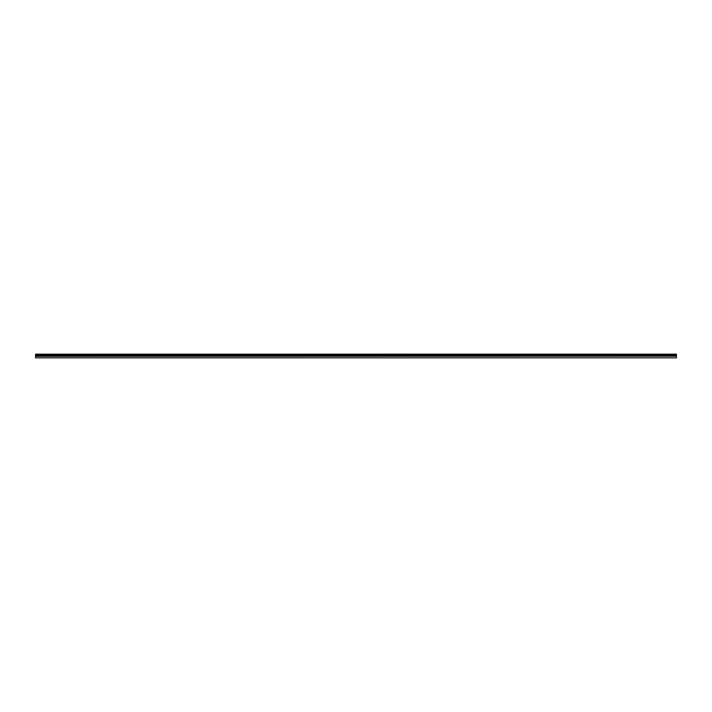 <?xml version="1.0" encoding="UTF-8"?>
<svg xmlns="http://www.w3.org/2000/svg" width="712" height="712" viewBox="0 0 712 712"><rect width="100%" height="100%" fill="white"/><g stroke="black" fill="none" stroke-linecap="round" stroke-linejoin="round"><path stroke-width="1.07" d="M35.6 356.187L676.4 356.187L35.6 356.303L676.4 356L676.4 354.158L35.6 354.184L35.6 356M35.6 355.697L676.4 355.688L35.6 355.697M35.6 355.048L676.4 355.048M35.6 354.184L676.4 354.158M676.4 356.303L676.4 357.842L35.6 357.842L35.6 356.303M35.6 355.617L676.4 355.617M35.6 354.977L676.4 354.977"/></g></svg>
